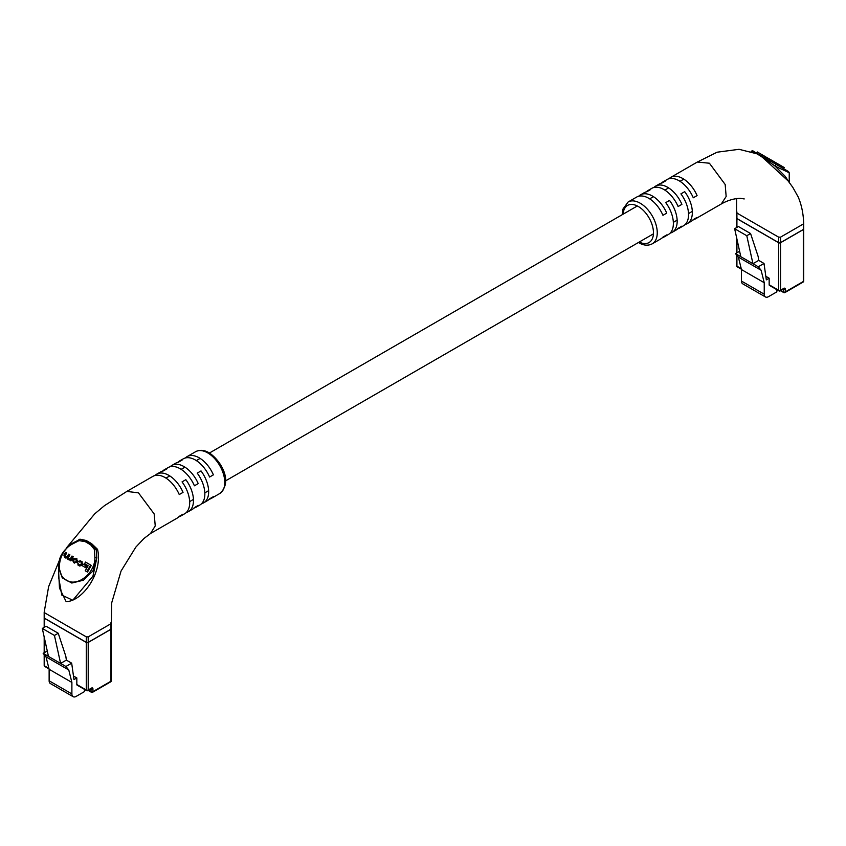 <?xml version="1.0" encoding="UTF-8"?>
<svg xmlns="http://www.w3.org/2000/svg" width="846" height="846" viewBox="0 0 846 846"><rect width="100%" height="100%" fill="white"/><g stroke="black" fill="none" stroke-linecap="round" stroke-linejoin="round"><path stroke-width="1.27" d="M736.528 227.627L736.528 217.982A1.343 0.772 0 0 0 736.919 218.532L736.919 227.405M778.648 242.622A1.343 0.772 0 0 0 780.541 242.622L780.541 290.263A1.343 0.772 180 0 1 778.648 290.263A1.343 0.772 120 0 0 778.923 290.876L769.437 285.398A1.343 0.772 -60 0 1 769.162 284.785L778.648 290.263L778.648 242.622L736.919 218.532M778.923 290.876A1.343 1.343 0 0 0 780.266 290.876A1.343 0.772 60 0 0 780.541 290.263L783.861 288.349A2.009 1.163 -60 0 1 785.289 289.173L785.289 291.912L803.309 281.507L803.309 229.488L780.541 242.622M803.309 229.488A1.343 0.772 0 0 0 803.7 228.938L803.7 280.957A1.343 0.772 180 0 1 803.309 281.507A1.343 0.772 -120 0 1 803.034 282.12A1.343 1.343 0 0 0 803.7 280.957M769.162 284.785L769.162 278.218L766.317 279.857L764.012 263.455L758.703 260.388L758.164 256.539L750.571 233.538L738.431 226.527L734.645 228.716L746.785 235.727L750.571 233.538M746.785 235.727L752.951 263.709L740.81 256.698L734.645 228.716M776.85 289.681L776.85 291.849L768.496 296.671A6.038 3.49 120 0 1 765.482 296.967A6.038 3.49 120 0 1 764.234 294.207L764.234 282.712L761.125 270.265L758.259 266.776L764.012 263.455M739.605 251.262L735.491 253.631L738.357 257.121L741.466 269.567L741.466 281.062A6.038 3.49 120 0 0 742.725 283.833L765.482 296.967M769.162 278.218L765.82 276.282M761.125 270.265L738.357 257.121M758.259 266.776L752.951 263.709L758.703 260.388M735.491 253.631L740.81 256.698M764.234 282.712L741.466 269.567M789.223 182.408L789.223 172.743L775.169 166.165L785.289 176.433L789.043 182.176M670.117 233.158A24.143 13.938 -120 0 0 672.168 232.322A24.143 13.938 -120 0 0 669.535 200.439L665.739 202.628A24.143 13.938 60 0 1 668.372 234.511L664.575 236.7A24.143 13.938 -120 0 0 666.733 234.902L662.947 237.092A24.143 13.938 60 0 1 660.789 238.889L652.255 243.817A24.143 13.938 60 0 0 655.957 224.476A24.143 13.938 60 0 0 640.179 203.199A24.143 13.938 60 0 0 628.113 202.004L636.647 197.076A24.143 13.938 60 0 1 648.713 198.271A24.143 13.938 60 0 1 662.947 215.307L666.733 213.107A24.143 13.938 -120 0 0 652.509 196.082A24.143 13.938 -120 0 0 640.443 194.887A24.143 13.938 -120 0 0 638.688 196.24M685.292 224.401A24.143 13.938 -120 0 0 687.343 223.566A24.143 13.938 -120 0 0 684.71 191.672L680.914 193.861A24.143 13.938 60 0 1 683.547 225.755L679.75 227.944A24.143 13.938 -120 0 0 681.908 226.146L678.111 228.335A24.143 13.938 60 0 1 675.965 230.133L672.168 232.322M662.534 237.536A24.143 13.938 -120 0 0 664.575 236.7M677.709 228.78A24.143 13.938 -120 0 0 679.75 227.944M692.885 220.013A24.143 13.938 -120 0 0 694.926 219.177A24.143 13.938 -120 0 0 697.083 217.38L693.286 219.569A24.143 13.938 60 0 1 691.14 221.366L687.343 223.566M640.443 194.887L644.229 192.698A24.143 13.938 60 0 1 646.862 191.725L650.659 189.536A24.143 13.938 -120 0 0 648.025 190.509L651.822 188.32A24.143 13.938 60 0 1 663.888 189.515A24.143 13.938 60 0 1 678.111 206.54L681.908 204.351A24.143 13.938 -120 0 0 667.684 187.326A24.143 13.938 -120 0 0 655.608 186.131L659.404 183.931A24.143 13.938 60 0 1 662.037 182.969L665.834 180.78A24.143 13.938 -120 0 0 663.201 181.742L666.997 179.553A24.143 13.938 60 0 1 679.063 180.748A24.143 13.938 60 0 1 693.286 197.784L697.083 195.585A24.143 13.938 -120 0 0 682.859 178.559A24.143 13.938 -120 0 0 670.783 177.364L697.347 162.03L709.413 163.225L725.181 184.502L726.154 196.494L721.31 203.949C727.634 200.407 733.916 198.535 740.144 198.324L744.237 198.937M736.528 212.515L736.528 218.099A1.343 0.772 180 0 0 736.919 218.638L778.648 242.739A1.343 0.772 180 0 0 780.541 242.739L803.309 229.594A1.343 0.772 180 0 0 803.7 229.044L803.7 223.46C803.351 213.53 801.511 204.69 798.169 196.928L792.776 187.294L788.091 180.917L767.946 162.284L768.517 161.353L756.747 153.507L751.682 151.635A1.343 1.301 -109.1 0 1 751.576 151.762M756.779 153.75L761.707 156.669L767.946 162.284M736.919 218.638L736.919 211.965L736.919 213.055L778.648 237.155L780.541 237.155L803.309 224.01L803.309 222.91L803.309 229.594M751.142 151.624A1.343 1.343 120.1 0 1 753.014 151.053L788.557 171.579M655.608 186.131A24.143 13.938 -120 0 0 653.863 187.484M670.783 177.364A24.143 13.938 -120 0 0 669.038 178.718M648.025 190.509A24.143 13.938 -120 0 0 646.281 191.862M663.201 181.742A24.143 13.938 -120 0 0 661.456 183.096M789.223 172.743L788.557 171.579L775.835 164.23L775.169 166.165L768.517 161.353L768.866 160.211L762.764 156.69A1.343 0.73 120 0 0 762.267 156.7A1.343 0.888 128.2 0 1 761.707 156.669M751.682 151.635A1.343 1.332 120 0 1 753.405 151.286L757.297 153.528A1.343 0.814 120 0 0 756.747 153.507A1.343 0.645 -67.1 0 1 756.377 153.581M761.696 156.066L762.362 154.903L757.233 151.942L756.557 153.105M762.362 154.903L763.303 155.453L762.627 156.605M763.303 155.453L764.763 156.288L764.086 157.451M764.763 156.288L765.397 156.658L764.721 157.821M770.918 161.396L771.594 160.232L770.695 159.714L775.222 162.326L774.672 163.564M775.338 162.4L775.909 162.728L775.232 163.891M775.909 162.728L779.05 164.536M778.532 165.795L779.198 164.632L778.637 164.304L777.971 165.467M779.198 164.632L782.444 166.503M781.736 167.635L782.402 166.472L781.841 166.154L781.165 167.307M782.402 166.472L783.343 167.022M769.574 159.069L769.352 160.486M770.019 159.334L769.67 160.677M765.556 158.297L766.222 157.134L769.807 159.207L769.141 160.37M44.182 627.351L44.182 617.707A1.343 0.772 0 0 0 44.574 618.257L44.574 627.129M86.303 642.347A1.343 0.772 0 0 0 88.206 642.347L88.206 689.987A1.343 0.772 180 0 1 86.303 689.987A1.343 0.772 120 0 0 86.588 690.6L77.102 685.123A1.343 0.772 -60 0 1 76.827 684.509L86.303 689.987L86.303 642.347L44.574 618.257M86.588 690.6A1.343 1.343 0 0 0 87.921 690.6A1.343 0.772 60 0 0 88.206 689.987L91.527 688.073A2.009 1.163 -60 0 1 92.944 688.887L92.944 691.626L110.963 681.22L110.963 629.202L88.206 642.347M110.963 629.202A1.343 0.772 0 0 0 111.355 628.652L111.355 680.681A1.343 0.772 180 0 1 110.963 681.22A1.343 0.772 -120 0 1 110.689 681.834A1.343 1.343 0 0 0 111.355 680.681M76.827 684.509L76.827 677.942L73.972 679.581L71.677 663.169L66.358 660.102L65.819 656.253L58.237 633.252L46.096 626.252L42.3 628.441L54.44 635.452L58.237 633.252M54.44 635.452L60.605 663.423L48.465 656.422L42.3 628.441M84.505 689.395L84.505 691.573L76.161 696.395A6.038 3.49 120 0 1 73.137 696.692A6.038 3.49 120 0 1 71.889 693.932L71.889 682.426L68.78 669.99L65.914 666.489L71.677 663.169M47.27 650.976L43.157 653.355L46.022 656.845L49.131 669.292L49.131 680.787A6.038 3.49 120 0 0 50.379 683.547L73.137 696.692M76.827 677.942L73.475 676.007M68.78 669.99L46.022 656.845M65.914 666.489L60.605 663.423L66.358 660.102M43.157 653.355L48.465 656.422M71.889 682.426L49.131 669.292M58.66 566.704L58.66 577.458L61.811 595.098L72.798 600.237L92.944 576.158L96.878 557.768L92.944 570.955L83.479 580.208L71.804 583.031L62.244 577.839L58.66 566.683C59.685 562.315 56.788 555.547 72.047 543.439L72.047 544.211C58.744 551.148 54.493 573.874 66.443 580.303C78.012 587.399 95.492 572.372 94.868 557.377L94.477 549.572L90.585 544.761L85.118 541.609L79.016 540.636L72.047 544.211M126.614 491.537L152.957 476.33A24.143 13.938 60 0 1 165.023 477.525A24.143 13.938 60 0 1 179.246 494.561L183.043 492.372A24.143 13.938 -120 0 0 168.819 475.336A24.143 13.938 -120 0 0 156.743 474.141L160.539 471.952A24.143 13.938 60 0 1 163.172 470.989L166.969 468.8A24.143 13.938 -120 0 0 164.336 469.763L168.132 467.574A24.143 13.938 60 0 1 180.198 468.769A24.143 13.938 60 0 1 194.421 485.794L198.218 483.605A24.143 13.938 -120 0 0 183.994 466.58A24.143 13.938 -120 0 0 171.918 465.385L175.714 463.196A24.143 13.938 60 0 1 178.347 462.223L182.144 460.034A24.143 13.938 -120 0 0 179.511 461.007A24.143 13.938 -120 0 0 177.766 462.36M164.336 469.763A24.143 13.938 -120 0 0 162.591 471.116M150.535 533.477L155.241 525.905L154.184 513.945L138.469 492.858L126.847 491.42L104.492 505.644L94.72 513.839L66.453 547.88M156.743 474.141A24.143 13.938 -120 0 0 154.998 475.494M171.918 465.385A24.143 13.938 -120 0 0 170.173 466.738M179.511 461.007L183.307 458.807A24.143 13.938 60 0 1 195.373 460.002A24.143 13.938 60 0 1 209.597 477.038L213.393 474.849A24.143 13.938 -120 0 0 199.17 457.813A24.143 13.938 -120 0 0 187.093 456.618A24.143 13.938 -120 0 0 185.348 457.972M44.574 618.363L44.574 611.679L44.574 612.779L86.303 636.869L88.206 636.869L110.963 623.724L110.963 622.635L110.963 629.318L88.206 642.452A1.343 0.772 180 0 1 86.303 642.452L44.574 618.363A1.343 0.772 180 0 1 44.182 617.813L44.182 612.229L48.634 586.627L59.675 559.661M77.959 540.319L79.936 539.166L86.176 540.488A1.343 0.888 -51.8 0 1 85.626 540.985L91.135 544.168L96.201 549.509L97.544 549.34C103.18 573.07 81.903 601.654 66.136 601.612L59.484 588.118L58.66 572.414M86.176 540.488L91.537 543.587L97.544 549.34M70.313 560.57L70.842 560.877L73.211 556.763L71.973 556.044L70.493 558.624L68.833 559.047L67.807 556.964L69.245 554.468L69.922 554.86L68.484 557.355L68.938 559.111L68.272 558.72M69.245 554.468L68.685 554.141L67.278 556.583L65.438 557.091L64.497 555.304L66.051 552.628L65.48 552.301L63.894 555.05L64.539 557.324L66.908 557.673L67.553 559.058L70.578 560.084M65.205 557.704L67.574 558.064M65.702 557.239L65.174 555.685L66.718 553.009L66.051 552.628M85.901 571.156L87.487 572.076L91.326 565.414L85.52 562.072L84.579 563.69L88.132 565.741L85.234 570.775L86.81 571.685L90.659 565.033M85.256 564.081L88.132 565.741M82.887 566.08L85.996 567.878L86.905 566.312L83.12 564.134L82.221 565.688L85.33 567.486L86.229 565.921M73.708 562.611L77.335 562.484L77.853 561.585L76.299 558.455L72.661 558.582L72.143 559.492L73.845 562.696L76.669 562.104L77.187 561.194L76.299 558.455L76.965 558.846M77.864 563.129L77.991 565.086L78.932 565.636L81.576 564.948L81.66 561.554L80.381 560.813L78.075 561.406L81.036 561.945L81.523 563.732L79.344 565.117L77.864 563.129L78.974 564.906M78.646 565.466L79.609 566.016L82.252 565.329L82.781 564.409L81.66 561.554L82.326 561.945M78.657 565.477L77.991 565.086L78.657 565.477M178.844 516.79A24.143 13.938 -120 0 0 180.885 515.954A24.143 13.938 -120 0 0 183.043 514.157L179.246 516.356A24.143 13.938 60 0 1 177.1 518.154L150.641 533.424M194.02 508.034A24.143 13.938 -120 0 0 196.061 507.198A24.143 13.938 -120 0 0 198.218 505.4L194.421 507.589A24.143 13.938 60 0 1 192.275 509.387L188.478 511.576A24.143 13.938 -120 0 0 185.845 479.693L182.049 481.882A24.143 13.938 60 0 1 184.682 513.765L180.885 515.954M209.195 499.277A24.143 13.938 -120 0 0 211.236 498.442A24.143 13.938 -120 0 0 213.393 496.644L209.597 498.833A24.143 13.938 60 0 1 207.45 500.631L203.653 502.82A24.143 13.938 -120 0 0 201.02 470.926L197.224 473.126A24.143 13.938 60 0 1 199.857 505.009L196.061 507.198M201.602 503.656A24.143 13.938 -120 0 0 203.653 502.82M186.427 512.412A24.143 13.938 -120 0 0 188.478 511.576M111.355 623.185L111.355 628.768A1.343 0.772 180 0 1 110.963 629.318M94.477 549.572A1.343 0.529 -7.4 0 1 96.201 549.509L96.878 557.768L94.868 557.377M72.047 543.439L79.164 539.79A1.343 0.529 67.4 0 1 79.365 539.79L80.899 539.41L85.626 540.985A1.343 0.772 -62.8 0 0 85.118 541.609M90.585 544.761A1.343 0.772 -57.2 0 1 91.135 544.168A1.343 0.645 112.9 0 0 91.537 543.587M80.899 539.41L79.164 539.79A1.343 0.529 67.4 0 0 79.016 540.636M86.81 571.685L87.487 572.076M85.33 567.486L85.996 567.878M73.19 561.564L74.342 562.23L76.119 561.733L76.14 559.121L74.987 558.455L73.211 558.952L73.19 561.564M76.14 559.121L73.877 559.343L73.866 561.956M68.219 559.449L69.911 559.692L70.165 560.486L72.544 556.372M70.165 560.486L70.842 560.877M78.075 561.406L79.281 562.082M78.615 561.691L81.036 561.945M736.919 239.048L736.919 252.817M736.919 255.365L736.919 266.173L741.244 268.668M764.234 294.207L741.466 281.062M780.943 290.495L783.385 291.912L783.311 289.12M785.289 289.173A1.343 0.772 180 0 1 783.385 289.173L783.385 289.078M736.919 266.173A1.343 0.772 180 0 1 736.528 265.623A1.343 1.343 0 0 0 737.194 266.786A1.343 0.772 -60 0 1 736.919 266.173M783.861 288.349A1.343 0.772 60 0 1 783.586 288.962L783.248 288.867M784.337 292.452A1.343 0.772 -120 0 0 785.014 292.526A1.343 0.772 -120 0 0 785.289 291.912A1.343 0.772 0 0 1 783.385 291.912A1.343 0.772 120 0 0 783.671 292.526L780.541 290.717M639.238 242.041A21.457 12.394 -120 0 0 653.45 232.216A21.457 12.394 -120 0 0 638.286 206.487A21.457 12.394 -120 0 0 623.142 214.165M780.541 242.739L780.541 237.155M778.648 242.739L778.648 237.155M772.398 160.698L771.732 161.861M775.222 162.326L774.545 163.49M777.389 163.585L776.723 164.748M780.604 165.435L779.938 166.599M783.999 167.392L783.322 168.555M767.502 157.874L766.825 159.037M44.574 638.772L44.574 652.53M44.574 655.09L44.574 665.897L48.909 668.393M71.889 693.932L49.131 680.787M88.597 690.209L91.051 691.626L90.966 688.845M92.944 688.887A1.343 0.772 180 0 1 91.051 688.887L91.04 688.803M44.574 665.897A1.343 0.772 180 0 1 44.182 665.347A1.343 1.343 0 0 0 44.859 666.511A1.343 0.772 -60 0 1 44.574 665.897M91.527 688.073A1.343 0.772 60 0 1 91.241 688.686L90.913 688.581M91.992 692.176A1.343 0.772 -120 0 0 92.669 692.24A1.343 0.772 -120 0 0 92.944 691.626A1.343 0.772 0 0 1 91.051 691.626A1.343 0.772 120 0 0 91.326 692.24L88.206 690.442M207.704 452.885A24.143 13.938 -120 0 0 195.627 451.69C199.783 449.596 204.256 449.956 209.047 452.758C220.996 460.51 233.327 481.734 219.77 493.514A24.143 13.938 -120 0 0 223.471 474.162A24.143 13.938 -120 0 0 207.704 452.885M88.206 642.452L88.206 636.869M86.303 642.452L86.303 636.869M73.845 562.696L74.511 563.087M76.669 562.104L77.335 562.484M77.187 561.194L77.853 561.585M72.735 559.777L73.401 560.158M74.987 558.455L75.654 558.836M73.211 558.952L73.877 559.343M67.807 556.964L68.484 557.355M64.497 555.304L65.174 555.685M65.227 557.715L65.893 558.106M68.463 559.587L69.139 559.978M80.074 561.395L80.751 561.776M78.932 565.636L79.609 566.016M81.576 564.948L82.252 565.329M82.115 564.028L82.781 564.409M189.652 501.604L193.448 499.415M204.827 492.848L208.624 490.659M225.554 480.877L653.429 233.845M673.353 222.35L677.138 220.161M688.528 213.583L692.314 211.394M165.975 478.106L169.771 475.917M181.15 469.35L184.946 467.161M196.325 460.584L200.121 458.395M209.459 453.001L637.334 205.969M649.665 198.852L653.461 196.663M664.84 190.086L668.636 187.897M680.015 181.33L683.811 179.141M736.528 237.271L736.528 253.039M736.528 254.889L736.528 265.623M741.382 269.197L737.194 266.786M780.266 290.876L783.586 288.962M803.034 282.12L785.014 292.526A1.343 1.343 0 0 1 783.671 292.526M638.423 242.516L638.836 242.76C643.658 245.562 648.131 245.922 652.255 243.817M694.926 219.177L721.49 203.854M736.528 212.462L736.602 198.546M697.115 162.168L717.091 152.206L739.076 149.308L756.874 153.803M622.328 214.63L622.994 209.015L628.113 202.004M753.405 151.286C752.94 150.535 752.136 150.831 751.005 152.164M757.297 153.528L762.764 156.69M784.263 167.55L783.597 168.714M44.182 636.985L44.182 652.763M44.182 654.603L44.182 665.347M49.036 668.922L44.859 666.511M87.921 690.6L91.241 688.686M110.689 681.834L92.669 692.24A1.343 1.343 0 0 1 91.326 692.24M195.627 451.69L187.093 456.618M111.355 623.132L111.714 602.775L121.052 571.05L135.804 547.161L143.926 538.511L150.736 533.361M219.77 493.514L211.236 498.442"/></g></svg>
